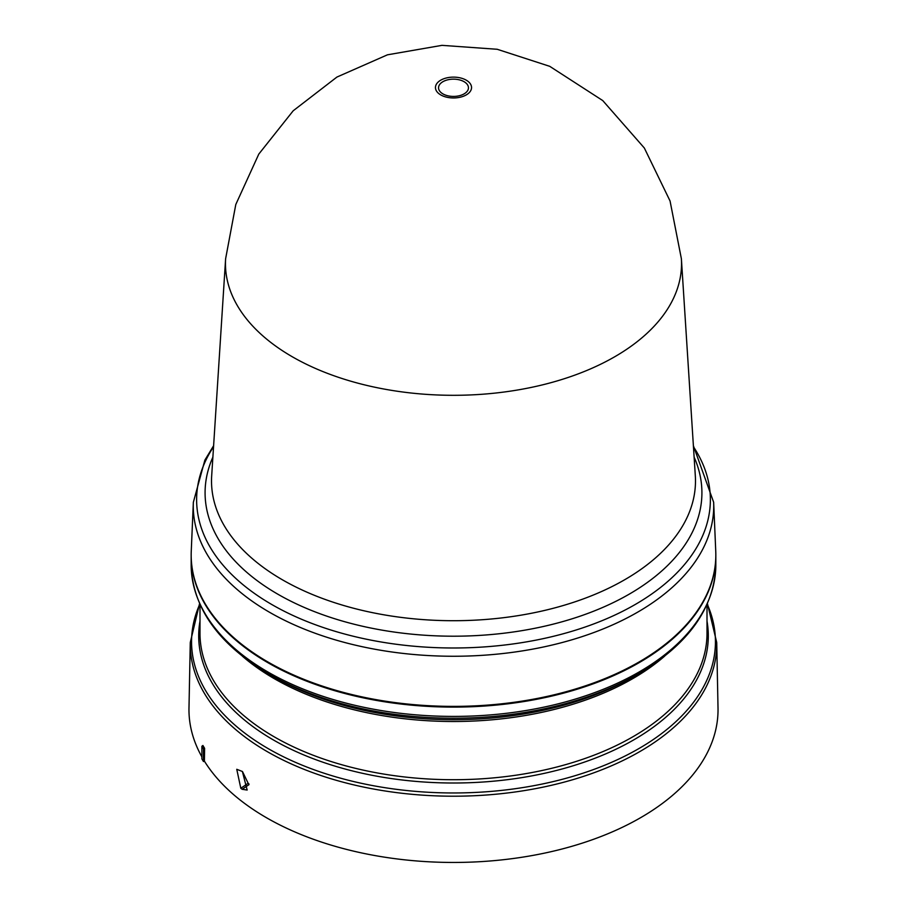 <?xml version="1.0" encoding="UTF-8"?>
<svg xmlns="http://www.w3.org/2000/svg" width="907" height="907" viewBox="0 0 907 907"><rect width="100%" height="100%" fill="white"/><g stroke="black" fill="none" stroke-linecap="round" stroke-linejoin="round"><path stroke-width="1.36" d="M449.634 96.131A14.954 8.639 180 0 1 439.056 85.553A14.954 8.639 180 0 1 457.366 79.453A14.954 8.639 180 0 1 467.944 90.031A14.954 8.639 180 0 1 449.634 96.131M681.384 258.767L681.384 258.767A228.031 131.651 180 0 1 544.654 384.33A228.031 131.651 180 0 1 292.258 356.746A228.031 131.651 180 0 1 225.616 258.767L211.682 475.824A241.988 139.712 0 0 0 282.394 579.788A241.988 139.712 0 0 0 390.872 615.955A241.988 139.712 0 0 0 695.318 475.824L681.384 258.767L670.058 200.991L644.344 148.022L602.747 100.575L549.744 66.336L497.229 49.284L441.958 45.35L387.459 54.817L336.928 77.061L293.199 110.779L258.801 154.088L235.797 204.494L225.616 258.767M213.61 445.711L204.88 460.098L193.35 502.297L191.252 551.195A262.327 151.446 0 0 0 268.007 662.031A262.327 151.446 0 0 0 556.875 694.127A262.327 151.446 0 0 0 715.748 551.195L713.65 502.297L693.39 445.711M191.173 555.299A262.327 151.446 0 0 0 191.173 555.651A262.327 151.446 0 0 0 268.007 662.745A262.327 151.446 0 0 0 553.882 695.578A262.327 151.446 0 0 0 715.827 555.651A262.327 151.446 0 0 0 715.827 555.299M273.302 676.611L268.925 674.071A261.035 150.709 0 0 0 268.925 674.071A261.035 150.709 0 0 0 638.086 674.071L633.676 676.622A254.799 147.104 0 0 1 273.336 676.622A254.799 147.104 0 0 0 273.336 676.622L268.914 674.071C218.406 644.219 192.488 607.849 191.173 564.959A262.327 151.446 0 0 0 268.007 672.053A262.327 151.446 0 0 0 553.882 704.886A262.327 151.446 0 0 0 715.827 564.959L715.827 555.651M204.392 761.12L203.497 761.551A265.626 153.362 0 0 1 201.887 758.887L201.887 746.28L202.907 745.475L204.597 748.309L204.392 761.12A264.527 152.727 0 0 0 266.454 817.717A264.527 152.727 0 0 0 556.127 850.494A264.527 152.727 0 0 0 718.015 707.982L716.723 642.496A263.234 151.979 0 0 1 555.617 784.306A263.234 151.979 0 0 1 267.361 751.688A263.234 151.979 0 0 1 190.277 642.496L188.985 707.982A264.527 152.727 0 0 0 201.887 756.857M242.486 771.562L248.155 783.285L240.809 788.262L236.761 769.295L242.384 771.483L247.157 790.042L242.146 789.294L240.809 788.262M248.926 783.897A254.028 146.662 180 0 1 248.155 783.285M242.146 789.294L248.983 784.657M204.597 748.309L203.497 748.955L203.497 761.551M201.887 746.28A265.626 153.362 0 0 0 203.497 748.955M694.127 457.151A248.416 143.419 180 0 1 629.152 594.198A248.416 143.419 180 0 1 389.205 631.317A248.416 143.419 180 0 1 212.873 457.151M448.829 97.605A18.049 10.419 180 0 1 436.063 84.85A18.049 10.419 180 0 1 458.171 77.48A18.049 10.419 180 0 1 470.937 90.235A18.049 10.419 180 0 1 448.829 97.605M193.35 502.297A260.23 150.245 0 0 0 269.492 612.248A260.23 150.245 0 0 0 386.144 651.135A260.23 150.245 0 0 0 713.65 502.297M213.542 446.766A256.862 148.295 0 0 0 387.017 642.938A256.862 148.295 0 0 0 635.127 604.55A256.862 148.295 0 0 0 693.458 446.766M664.672 656.124A253.506 146.356 180 0 1 274.243 678.64A253.506 146.356 180 0 1 242.328 656.124M199.994 604.527L199.994 633.358A253.506 146.356 0 0 0 274.243 736.847A253.506 146.356 0 0 0 550.515 768.58A253.506 146.356 0 0 0 707.007 633.358L707.007 604.527M707.007 621.114A254.799 147.104 180 0 1 562.737 768.807A254.799 147.104 180 0 1 273.336 739.919A254.799 147.104 180 0 1 199.994 621.114M199.801 604.096A261.942 151.231 0 0 0 268.279 748.672A261.942 151.231 0 0 0 583.303 773.093A261.942 151.231 0 0 0 707.199 604.096M199.574 603.586L190.277 642.496M191.173 564.959L191.173 555.651M715.827 564.959C714.512 607.849 688.594 644.219 638.086 674.071M707.426 603.586L716.723 642.496"/></g></svg>
